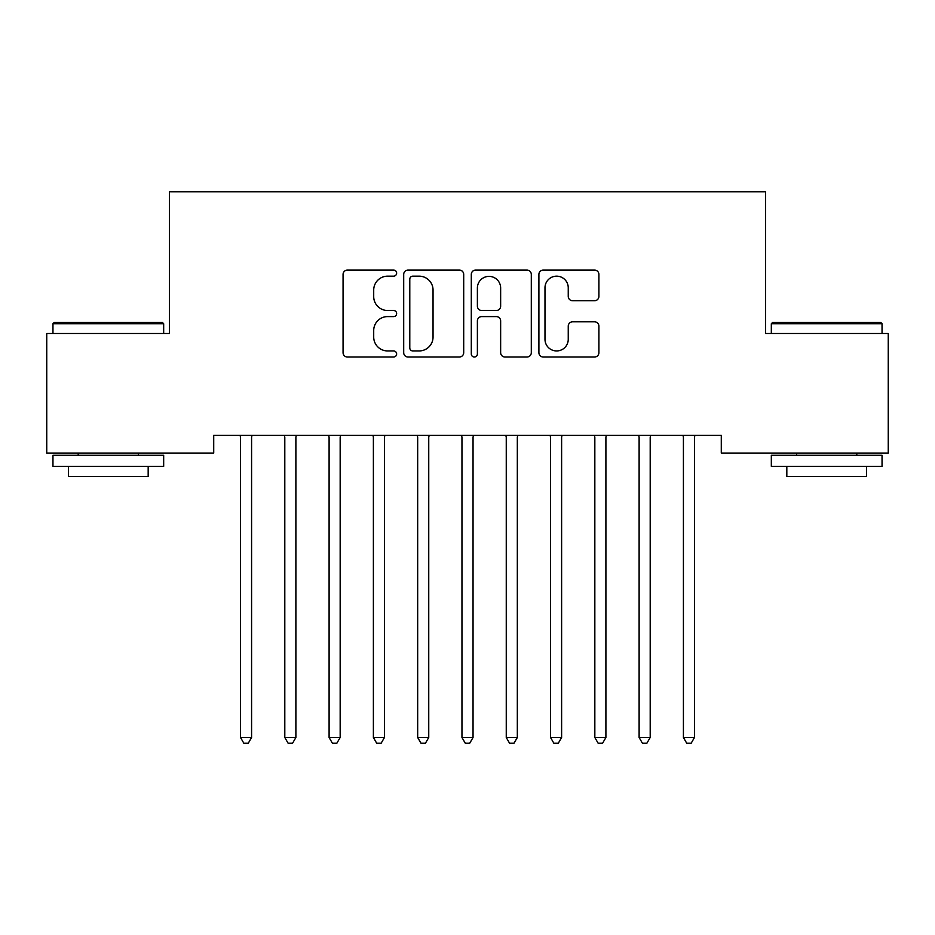 <?xml version="1.0" encoding="UTF-8"?>
<svg xmlns="http://www.w3.org/2000/svg" width="935" height="935" viewBox="0 0 935 935"><rect width="100%" height="100%" fill="white"/><g stroke="black" fill="none" stroke-linecap="round" stroke-linejoin="round"><path stroke-width="1.4" d="M396.639 273.125A3.039 3.039 0 0 0 393.6 270.075L347.411 270.075A4.348 4.348 0 0 0 343.063 274.423L343.063 352.67A4.348 4.348 0 0 0 347.411 357.018L393.6 357.018A3.039 3.039 0 0 0 396.639 353.979A3.039 3.039 0 0 0 393.6 350.941L387.616 350.941A13.908 13.908 0 0 1 373.708 337.021L373.708 330.499A13.908 13.908 0 0 1 387.616 316.591L393.6 316.591A3.039 3.039 0 0 0 396.639 313.552A3.039 3.039 0 0 0 393.6 310.502L387.616 310.502A13.908 13.908 0 0 1 373.708 296.594L373.708 290.072A13.908 13.908 0 0 1 387.616 276.164L393.6 276.164A3.039 3.039 0 0 0 396.639 273.125M594.555 300.731A4.348 4.348 0 0 0 598.903 296.383L598.903 274.423A4.348 4.348 0 0 0 594.555 270.075L543.247 270.075A4.348 4.348 0 0 0 538.899 274.423L538.899 352.67A4.348 4.348 0 0 0 543.247 357.018L594.555 357.018A4.348 4.348 0 0 0 598.903 352.67L598.903 326.151A4.348 4.348 0 0 0 594.555 321.815L572.594 321.815A4.348 4.348 0 0 0 568.246 326.151L568.246 339.311A11.629 11.629 0 0 1 556.617 350.941A11.629 11.629 0 0 1 544.988 339.311L544.988 287.793A11.629 11.629 0 0 1 556.617 276.164A11.629 11.629 0 0 1 568.246 287.793L568.246 296.383A4.348 4.348 0 0 0 572.594 300.731L594.555 300.731M721.282 435.348L213.718 435.348L213.718 453.066L46.75 453.066L46.75 333.479L169.434 333.479L169.434 191.757L765.566 191.757L765.566 333.479L888.25 333.479L888.25 453.066L721.282 453.066L721.282 435.348M463.702 274.423A4.348 4.348 0 0 0 459.354 270.075L408.046 270.075A4.348 4.348 0 0 0 403.698 274.423L403.698 352.67A4.348 4.348 0 0 0 408.046 357.018L459.354 357.018A4.348 4.348 0 0 0 463.702 352.67L463.702 274.423M475.646 270.075L526.954 270.075A4.348 4.348 0 0 1 531.302 274.423L531.302 352.67A4.348 4.348 0 0 1 526.954 357.018L504.993 357.018A4.348 4.348 0 0 1 500.646 352.67L500.646 320.939A4.348 4.348 0 0 0 496.298 316.591L481.735 316.591A4.348 4.348 0 0 0 477.388 320.939L477.388 353.979A3.039 3.039 0 0 1 474.349 357.018A3.039 3.039 0 0 1 471.298 353.979L471.298 274.423A4.348 4.348 0 0 1 475.646 270.075M412.838 276.164A3.039 3.039 0 0 0 409.787 279.203L409.787 347.89A3.039 3.039 0 0 0 412.838 350.941L419.137 350.941A13.908 13.908 0 0 0 433.045 337.021L433.045 290.072A13.908 13.908 0 0 0 419.137 276.164L412.838 276.164M500.646 288.015A11.629 11.629 0 0 0 489.017 276.386A11.629 11.629 0 0 0 477.388 288.015L477.388 306.154A4.348 4.348 0 0 0 481.735 310.502L496.298 310.502A4.348 4.348 0 0 0 500.646 306.154L500.646 288.015M252.169 435.348L251.912 435.99A4.43 4.43 0 0 0 251.585 437.65L251.585 737.493L240.517 737.493L240.517 437.65A4.43 4.43 0 0 0 240.202 435.99L239.933 435.348M251.585 737.493L248.266 743.243L243.836 743.243L240.517 737.493M296.465 435.348L296.196 435.99A4.43 4.43 0 0 0 295.881 437.65L295.881 737.493L284.801 737.493L284.801 437.65A4.43 4.43 0 0 0 284.485 435.99L284.228 435.348M295.881 737.493L292.561 743.243L288.132 743.243L284.801 737.493M340.749 435.348L340.492 435.99A4.43 4.43 0 0 0 340.165 437.65L340.165 737.493L329.097 737.493L329.097 437.65A4.43 4.43 0 0 0 328.769 435.99L328.512 435.348M340.165 737.493L336.845 743.243L332.416 743.243L329.097 737.493M52.956 323.732L54.277 322.411L162.351 322.411L163.672 323.732L52.956 323.732L52.956 333.479M163.672 466.343L52.956 466.343L52.956 455.275L163.672 455.275L163.672 466.343M148.174 466.343L148.174 476.534L68.454 476.534L68.454 466.343M771.328 323.732L772.649 322.411L880.723 322.411L882.044 323.732L771.328 323.732L771.328 333.479M882.044 466.343L771.328 466.343L771.328 455.275L882.044 455.275L882.044 466.343M866.546 466.343L866.546 476.534L786.826 476.534L786.826 466.343M385.045 435.348L384.776 435.99A4.43 4.43 0 0 0 384.46 437.65L384.46 737.493L373.381 737.493L373.381 437.65A4.43 4.43 0 0 0 373.065 435.99L372.808 435.348M384.46 737.493L381.141 743.243L376.712 743.243L373.381 737.493M429.329 435.348L429.072 435.99A4.43 4.43 0 0 0 428.744 437.65L428.744 737.493L417.676 737.493L417.676 437.65A4.43 4.43 0 0 0 417.349 435.99L417.092 435.348M428.744 737.493L425.425 743.243L420.995 743.243L417.676 737.493M473.613 435.348L473.355 435.99A4.43 4.43 0 0 0 473.04 437.65L473.04 737.493L461.96 737.493L461.96 437.65A4.43 4.43 0 0 0 461.645 435.99L461.387 435.348M473.04 737.493L469.709 743.243L465.291 743.243L461.96 737.493M517.908 435.348L517.651 435.99A4.43 4.43 0 0 0 517.324 437.65L517.324 737.493L506.256 737.493L506.256 437.65A4.43 4.43 0 0 0 505.928 435.99L505.671 435.348M517.324 737.493L514.005 743.243L509.575 743.243L506.256 737.493M562.192 435.348L561.935 435.99A4.43 4.43 0 0 0 561.619 437.65L561.619 737.493L550.54 737.493L550.54 437.65A4.43 4.43 0 0 0 550.224 435.99L549.955 435.348M561.619 737.493L558.288 743.243L553.859 743.243L550.54 737.493M606.488 435.348L606.231 435.99A4.43 4.43 0 0 0 605.903 437.65L605.903 737.493L594.835 737.493L594.835 437.65A4.43 4.43 0 0 0 594.508 435.99L594.251 435.348M605.903 737.493L602.584 743.243L598.155 743.243L594.835 737.493M650.772 435.348L650.515 435.99A4.43 4.43 0 0 0 650.199 437.65L650.199 737.493L639.119 737.493L639.119 437.65A4.43 4.43 0 0 0 638.804 435.99L638.535 435.348M650.199 737.493L646.868 743.243L642.438 743.243L639.119 737.493M695.067 435.348L694.798 435.99A4.43 4.43 0 0 0 694.483 437.65L694.483 737.493L683.415 737.493L683.415 437.65A4.43 4.43 0 0 0 683.088 435.99L682.831 435.348M694.483 737.493L691.164 743.243L686.734 743.243L683.415 737.493M163.672 333.479L163.672 323.732M138.427 455.275L138.427 453.066M78.201 455.275L78.201 453.066M882.044 333.479L882.044 323.732M856.799 455.275L856.799 453.066M796.573 455.275L796.573 453.066"/></g></svg>
